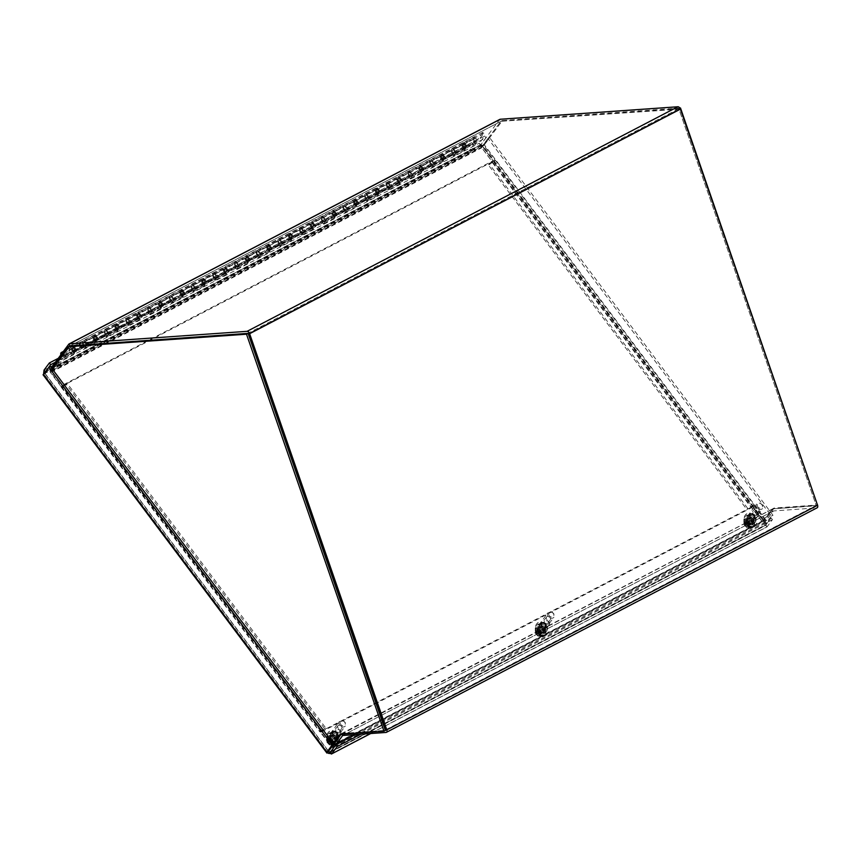 <?xml version="1.0" encoding="UTF-8"?>
<svg xmlns="http://www.w3.org/2000/svg" width="861" height="861" viewBox="0 0 861 861"><rect width="100%" height="100%" fill="white"/><g stroke="black" fill="none" stroke-linecap="round" stroke-linejoin="round"><path stroke-width="0.65" stroke-dasharray="4.3 3.23" d="M336.307 737.931A3.874 3.024 -143.3 0 1 331.7 736.887A3.874 3.024 -143.3 0 1 330.936 732.593A3.874 3.024 -143.3 0 1 335.844 732.485A3.874 3.024 -143.3 0 1 337.146 737.22A3.874 3.024 -143.3 0 1 336.307 737.931M335.478 739.05A3.874 3.024 36.7 0 0 336.317 738.34A3.874 3.024 36.7 0 0 335.015 733.594A3.874 3.024 36.7 0 0 330.107 733.712A3.874 3.024 36.7 0 0 330.872 737.995A3.874 3.024 36.7 0 0 335.478 739.05M544.895 629.187A3.874 3.024 -143.3 0 1 540.288 628.143A3.874 3.024 -143.3 0 1 539.524 623.859A3.874 3.024 -143.3 0 1 544.432 623.741A3.874 3.024 -143.3 0 1 545.734 628.487A3.874 3.024 -143.3 0 1 544.895 629.187M544.066 630.306A3.874 3.024 36.7 0 0 544.905 629.595A3.874 3.024 36.7 0 0 543.603 624.86A3.874 3.024 36.7 0 0 538.695 624.968A3.874 3.024 36.7 0 0 539.46 629.262A3.874 3.024 36.7 0 0 544.066 630.306M753.483 520.453A3.874 3.024 -143.3 0 1 748.876 519.398A3.874 3.024 -143.3 0 1 748.112 515.115A3.874 3.024 -143.3 0 1 753.02 514.996A3.874 3.024 -143.3 0 1 754.322 519.743A3.874 3.024 -143.3 0 1 753.483 520.453M752.654 521.562A3.874 3.024 36.7 0 0 753.493 520.862A3.874 3.024 36.7 0 0 752.191 516.116A3.874 3.024 36.7 0 0 747.283 516.234A3.874 3.024 36.7 0 0 748.048 520.518A3.874 3.024 36.7 0 0 752.654 521.562M51.305 367.669L50.401 368.885A2.701 1.571 -117.5 0 0 50.982 372.339L61.529 386.395L492.288 161.836L481.74 147.78A2.701 1.571 62.5 0 1 481.159 144.314L499.552 119.636A2.701 1.571 62.5 0 1 499.875 119.356M482.569 146.661L51.811 371.22L62.358 385.287L493.116 160.716L482.472 146.058L500.908 121.326L679.017 109.239L816.196 505.375L385.437 729.934M493.116 160.716L492.288 161.836M51.811 371.22L70.15 345.896L500.908 121.326M62.358 385.287L61.529 386.395M678.576 108.83L247.817 333.39L248.259 333.799L679.017 109.239M334.326 746.864L764.794 522.455A2.701 1.571 62.5 0 1 764.46 522.745A2.701 1.571 62.5 0 1 762.2 521.701L751.653 507.646L320.895 732.205L331.442 746.261A2.701 1.571 -117.5 0 0 331.872 746.756M332.271 745.152L763.04 520.582L752.482 506.526L321.723 731.086L332.852 745.443M321.723 731.086L320.895 732.205M763.04 520.582L772.016 509.271A2.701 1.571 62.5 0 1 772.349 508.98A2.701 1.571 62.5 0 1 772.737 508.873L816.196 505.375M752.482 506.526L751.653 507.646M772.737 508.873L341.968 733.432A2.701 1.571 -117.5 0 0 341.591 733.54A2.701 1.571 -117.5 0 0 341.257 733.83L332.723 745.282L763.481 520.722L764.794 522.455L773.382 510.96L816.766 507.893L386.008 732.453M341.968 733.432L385.362 730.376L816.12 505.805M330.527 735.606A4.24 3.315 -143.3 0 1 335.564 736.747A4.24 3.315 -143.3 0 1 336.403 741.439A4.24 3.315 -143.3 0 1 331.033 741.569A4.24 3.315 -143.3 0 1 329.612 736.381A4.24 3.315 -143.3 0 1 330.527 735.606M329.698 736.715A4.24 3.315 36.7 0 0 328.773 737.49A4.24 3.315 36.7 0 0 330.193 742.677A4.24 3.315 36.7 0 0 335.575 742.559A4.24 3.315 36.7 0 0 334.735 737.866A4.24 3.315 36.7 0 0 329.698 736.715M539.115 626.862A4.24 3.315 -143.3 0 1 544.152 628.013A4.24 3.315 -143.3 0 1 544.991 632.706A4.24 3.315 -143.3 0 1 539.621 632.824A4.24 3.315 -143.3 0 1 538.2 627.637A4.24 3.315 -143.3 0 1 539.115 626.862M538.286 627.981A4.24 3.315 36.7 0 0 537.372 628.756A4.24 3.315 36.7 0 0 538.792 633.944A4.24 3.315 36.7 0 0 544.163 633.814A4.24 3.315 36.7 0 0 543.323 629.122A4.24 3.315 36.7 0 0 538.286 627.981M747.703 518.118A4.24 3.315 -143.3 0 1 752.74 519.269A4.24 3.315 -143.3 0 1 753.579 523.962A4.24 3.315 -143.3 0 1 748.209 524.08A4.24 3.315 -143.3 0 1 746.788 518.892A4.24 3.315 -143.3 0 1 747.703 518.118M746.874 519.237A4.24 3.315 36.7 0 0 745.96 520.012A4.24 3.315 36.7 0 0 747.38 525.199A4.24 3.315 36.7 0 0 752.751 525.081A4.24 3.315 36.7 0 0 751.911 520.388A4.24 3.315 36.7 0 0 746.874 519.237M331.001 751.341L766.172 524.478L481.514 145.111L480.686 146.23L479.319 143.184L484.625 136.06L58.268 358.327M43.814 373.954L480.686 146.23L765.332 525.597L772.952 515.233L489.597 137.599L484.28 144.734L480.686 146.23M45.611 371.704L480.621 144.928L481.514 145.111L480.621 144.928L485.927 137.792L55.319 362.277M480.621 144.928L479.319 143.184L44.04 370.101M485.927 137.792L484.625 136.06M487.993 138.438L482.677 145.563L481.514 145.111L482.677 145.563L766.032 523.197L766.172 524.478L766.032 523.197L771.348 516.073L487.993 138.438L489.597 137.599M482.677 145.563L484.28 144.734L767.635 522.369L766.032 523.197M355.432 734.605L771.133 517.891L765.332 525.597L328.471 753.343L43.825 373.975M771.348 516.073L772.952 515.233M771.133 517.891L772.435 519.635L766.936 526.975L370.725 733.529M330.549 751.933L765.816 525.027L767.129 526.76L765.332 525.597M360.802 734.229L772.435 519.635M328.493 751.298L45.138 373.663L44.654 372.856L45.138 373.663L50.444 366.528M45.138 373.663L43.534 374.503M320.001 731.193A2.701 0.592 143.1 0 0 319.786 731.796A2.701 0.592 143.1 0 0 320.949 731.527L325.103 729.353L66.437 384.63L62.283 386.804A2.701 0.592 -36.9 0 1 61.131 387.073A2.701 0.592 -36.9 0 1 61.346 386.46L319.829 731.43L321.616 730.343L62.95 385.631L61.163 386.697L49.906 371.694L52.112 368.745M63.111 385.685L321.777 730.408L325.932 728.245L67.276 383.522L61.163 386.697M67.276 383.522L66.437 384.63M325.932 728.245L325.103 729.353M62.95 385.62L61.346 386.46M333.282 743.473L331.087 746.433L319.829 731.43M70.118 345.874L51.52 370.854L62.767 385.857M341.171 734.218L341.742 733.454L385.588 730.365M321.444 730.591L332.69 745.594L333.777 744.13M49.906 371.694L51.52 370.854M331.087 746.433L332.69 745.594M340.138 734.282L341.742 733.454M493.202 161.481L493.708 161.061L752.374 505.794L747.703 508.367L489.037 163.644L493.202 161.481L751.857 506.203M492.363 162.589L751.029 507.323A2.701 0.592 -36.9 0 0 753.978 504.955L752.202 506.031L753.988 504.955L495.312 160.232A2.701 0.592 -36.9 0 1 492.363 162.589L488.209 164.763L489.037 163.644M751.029 507.323L746.864 509.486L488.209 164.763M746.864 509.486L747.703 508.367M495.312 160.232L493.536 161.298L482.278 146.295L500.887 121.315L678.866 108.809L816.346 505.805L772.5 508.894L763.459 521.034L752.202 506.031M495.323 160.221L493.536 161.298M495.312 160.221L493.708 161.061M753.978 504.955L752.374 505.784M679.813 108.012L502.49 120.475L483.882 145.455L495.14 160.458M753.805 505.192L765.063 520.195L774.104 508.055L817.95 504.966M482.278 146.295L483.882 145.455M763.459 521.034L765.063 520.195M500.887 121.315L502.49 120.475M678.866 108.809L679.964 108.238M772.5 508.894L774.104 508.055M816.346 505.805L817.53 505.181M758.154 514.523A2.863 2.239 36.7 0 0 756.044 512.015A2.863 2.239 36.7 0 0 753.224 512.553A2.863 2.239 36.7 0 0 754.182 516.062A2.863 2.239 36.7 0 0 757.82 515.976A2.863 2.239 36.7 0 0 758.154 514.523M757.637 513.963A1.926 1.507 -143.3 0 1 755.194 515.147A1.926 1.507 -143.3 0 1 754.785 512.284A1.926 1.507 -143.3 0 1 757.637 513.963M751.987 522.799A2.863 2.239 36.7 0 0 749.877 520.292A2.863 2.239 36.7 0 0 747.057 520.83A2.863 2.239 36.7 0 0 748.015 524.338A2.863 2.239 36.7 0 0 751.653 524.252A2.863 2.239 36.7 0 0 751.987 522.799M749.264 524.327L748.726 525.382A7.232 5.424 -139.5 0 0 749.597 525.845A7.232 3.369 49.9 0 1 748.855 525.242L750.286 523.305L750.738 524.984A7.297 4.456 -1.2 0 1 749.253 524.93L748.446 525.716A7.297 2.787 -95.2 0 0 748.941 526.738L749.274 524.295A1.421 1.109 36.7 0 1 749.016 524.263L747.682 523.058L745.551 524.489A2.874 2.249 -143.3 0 1 745.422 523.52A7.297 3.455 -176.9 0 0 746.584 524.015L747.38 523.24A7.297 3.778 90.2 0 1 747.219 521.777L747.219 521.777A2.874 2.249 -143.3 0 1 748.252 521.874A7.297 1.722 -79.9 0 0 748.101 523.305L749.156 524.263A7.297 2.637 166.1 0 0 750.609 524.015L750.609 524.015A2.874 2.249 -143.3 0 1 750.738 524.984M749.597 525.845L749.07 525.027L750.286 523.305A1.421 1.109 36.7 0 0 750.254 523.058L750.361 523.983A2.561 2.002 36.7 0 1 750.469 524.392L750.372 523.994M747.725 525.651L748.995 524.306L747.908 526.631A7.297 2.712 106.1 0 1 747.725 525.651L746.67 524.693A7.297 3.627 -19.5 0 1 745.551 524.489M748.941 526.738A2.874 2.249 -143.3 0 1 747.908 526.631M748.639 521.831L747.348 521.992A2.561 2.002 36.7 0 1 748.284 522.078L748.93 521.852A1.421 1.109 36.7 0 0 748.672 521.831L747.068 523.617A7.232 3.455 39.6 0 1 746.379 522.918A7.232 5.327 -125.9 0 0 746.939 523.757L747.617 522.831L745.422 523.52M746.67 524.693L747.649 523.079A1.421 1.109 36.7 0 1 747.649 522.81L748.672 521.831L747.208 523.327L746.379 522.918M747.617 522.831L748.36 522.293M753.45 523.918A5.198 4.068 36.7 0 0 745.723 519.355A5.198 4.068 36.7 0 0 746.831 527.115A5.198 4.068 36.7 0 0 753.45 523.918M748.672 523.918A7.232 1.184 122.4 0 0 749.21 523.187L748.489 523.757M747.133 525.081A7.232 0.786 -45.1 0 0 746.756 525.576A7.232 1.894 129.6 0 0 747.305 525.242M754.527 523.036A5.618 4.391 36.7 0 0 750.372 518.128A5.618 4.391 36.7 0 0 744.851 519.183A5.618 4.391 36.7 0 0 746.735 526.071A5.618 4.391 36.7 0 0 753.859 525.899A5.618 4.391 36.7 0 0 754.527 523.036M746.756 525.576L748.521 523.456M749.21 523.187L749.597 522.412L750.254 523.058L749.156 524.263M748.93 521.852L749.597 522.412L748.93 521.852L748.101 523.305M753.483 520.281L752.396 520.851L753.483 520.281A4.187 3.272 36.7 0 0 752.869 519.463L751.782 520.022L752.869 519.463M748.134 517.988L749.016 519.172L748.134 517.988A4.187 3.272 36.7 0 0 747.37 518.387L748.252 519.56L747.37 518.387M746.885 522.573L748.155 521.766L746.885 522.573A4.187 3.272 36.7 0 0 747.499 523.402L748.769 522.595L747.499 523.402M751.782 520.022A2.701 2.109 36.7 0 0 749.016 519.172M748.252 519.56A2.701 2.109 36.7 0 0 748.026 519.818A2.701 2.109 36.7 0 0 747.972 522.014M748.586 522.831A2.701 2.109 36.7 0 0 751.352 523.692L752.234 524.866A4.187 3.272 36.7 0 0 752.998 524.478L752.116 523.294A2.701 2.109 36.7 0 0 752.353 523.036A2.701 2.109 36.7 0 0 752.396 520.851M746.186 516.105A6.823 5.338 -143.3 0 1 754.301 517.956A6.823 5.338 -143.3 0 1 755.657 525.511A6.823 5.338 -143.3 0 1 747.004 525.705A6.823 5.338 -143.3 0 1 744.711 517.353A6.823 5.338 -143.3 0 1 746.186 516.105M752.579 520.604A2.701 2.109 -143.3 0 1 752.525 522.799A2.701 2.109 -143.3 0 1 752.299 523.058L752.998 524.478M753.666 520.044A4.187 3.272 -143.3 0 1 753.73 523.692A4.187 3.272 -143.3 0 1 753.181 524.231M748.769 522.595A2.701 2.109 -143.3 0 0 751.535 523.445L752.417 524.629A4.187 3.272 -143.3 0 1 747.682 523.154M747.068 522.336A4.187 3.272 -143.3 0 1 747.004 518.688A4.187 3.272 -143.3 0 1 747.552 518.139M748.155 521.766A2.701 2.109 -143.3 0 1 748.198 519.581A2.701 2.109 -143.3 0 1 748.435 519.323M749.199 518.925A2.701 2.109 -143.3 0 1 751.965 519.786M748.317 517.752A4.187 3.272 -143.3 0 1 753.052 519.215M753.353 523.994A4.187 3.272 -143.3 0 1 748.209 523.262A4.187 3.272 -143.3 0 1 747.187 518.44A4.187 3.272 -143.3 0 1 748.091 517.676A4.187 3.272 -143.3 0 1 753.074 518.817A4.187 3.272 -143.3 0 1 753.902 523.445A4.187 3.272 -143.3 0 1 753.353 523.994M746.552 515.621A6.823 5.338 -143.3 0 1 754.667 517.472A6.823 5.338 -143.3 0 1 756.023 525.027A6.823 5.338 -143.3 0 1 747.359 525.221A6.823 5.338 -143.3 0 1 745.066 516.869A6.823 5.338 -143.3 0 1 746.552 515.621M757.605 507.936A2.346 1.84 -143.3 0 1 758.864 511.1A2.346 1.84 -143.3 0 1 755.097 508.291A2.346 1.84 -143.3 0 1 757.605 507.936M752.988 513.888A2.949 2.303 -143.3 0 1 754.57 517.87A2.949 2.303 -143.3 0 1 750.824 517.956A2.949 2.303 -143.3 0 1 749.834 514.34A2.949 2.303 -143.3 0 1 752.988 513.888M751.578 517.859A2.346 1.84 -143.3 0 1 752.837 514.34A2.346 1.84 -143.3 0 1 751.578 517.859M750.749 516.901A2.949 2.303 36.7 0 0 747.585 517.353A2.949 2.303 36.7 0 0 748.575 520.97A2.949 2.303 36.7 0 0 752.331 520.883A2.949 2.303 36.7 0 0 750.749 516.901M759.101 507.958A2.831 2.217 -143.3 0 1 758.057 503.707A2.831 2.217 -143.3 0 1 762.415 505.837A2.831 2.217 -143.3 0 1 759.101 507.958M758.519 509.077A3.735 2.917 36.7 0 0 762.512 508.517A3.735 2.917 36.7 0 0 761.264 503.943A3.735 2.917 36.7 0 0 756.518 504.051A3.735 2.917 36.7 0 0 758.519 509.077M749.393 521.346A3.735 2.917 -143.3 0 1 747.391 516.309A3.735 2.917 -143.3 0 1 752.127 516.202A3.735 2.917 -143.3 0 1 753.386 520.776A3.735 2.917 -143.3 0 1 749.393 521.346M748.758 523.122A6.113 4.779 -143.3 0 1 745.475 514.889A6.113 4.779 -143.3 0 1 753.246 514.706A6.113 4.779 -143.3 0 1 755.291 522.196A6.113 4.779 -143.3 0 1 748.758 523.122M748.327 523.703A6.113 4.779 -143.3 0 1 745.056 515.459A6.113 4.779 -143.3 0 1 752.815 515.287A6.113 4.779 -143.3 0 1 754.86 522.778A6.113 4.779 -143.3 0 1 748.327 523.703M549.566 623.256A2.863 2.239 36.7 0 0 547.456 620.759A2.863 2.239 36.7 0 0 544.636 621.298A2.863 2.239 36.7 0 0 545.594 624.806A2.863 2.239 36.7 0 0 549.221 624.72A2.863 2.239 36.7 0 0 549.566 623.256M549.049 622.707A1.926 1.507 -143.3 0 1 546.606 623.891A1.926 1.507 -143.3 0 1 546.197 621.018A1.926 1.507 -143.3 0 1 549.049 622.707M543.399 631.533A2.863 2.239 36.7 0 0 541.289 629.036A2.863 2.239 36.7 0 0 538.469 629.574A2.863 2.239 36.7 0 0 539.427 633.083A2.863 2.239 36.7 0 0 543.065 632.996A2.863 2.239 36.7 0 0 543.399 631.533M540.676 633.072L540.138 634.116A7.232 5.424 -139.5 0 0 541.009 634.589A7.232 3.369 49.9 0 1 540.267 633.987L541.709 632.071L542.15 633.728A7.297 4.456 -1.2 0 1 540.665 633.674L539.858 634.46A7.297 2.787 -95.2 0 0 540.353 635.472L540.686 633.029A1.421 1.109 36.7 0 1 540.428 633.007L539.094 631.791L536.963 633.233A2.874 2.249 -143.3 0 1 536.833 632.265A7.297 3.455 -176.9 0 0 537.996 632.76L538.792 631.974A7.297 3.778 90.2 0 1 538.631 630.521L538.631 630.521A2.874 2.249 -143.3 0 1 539.664 630.618A7.297 1.722 -79.9 0 0 539.513 632.049L540.568 633.007A7.297 2.637 166.1 0 0 542.01 632.76L542.01 632.76A2.874 2.249 -143.3 0 1 542.15 633.728M541.709 632.071L541.698 632.049A1.421 1.109 36.7 0 0 541.666 631.802L541.773 632.727A2.561 2.002 36.7 0 1 541.881 633.126L541.784 632.727M539.137 634.385L540.407 633.039L539.32 635.375A7.297 2.712 106.1 0 1 539.137 634.385L538.082 633.427A7.297 3.627 -19.5 0 1 536.963 633.233M540.353 635.472A2.874 2.249 -143.3 0 1 539.32 635.375M537.791 631.662L538.62 632.06L539.772 631.038L540.084 630.564L538.76 630.736A2.561 2.002 36.7 0 1 539.696 630.822L540.342 630.596A1.421 1.109 36.7 0 0 540.084 630.564L538.48 632.361A7.232 3.455 39.6 0 1 537.791 631.662A7.232 5.327 -125.9 0 0 538.351 632.491L539.061 631.554L536.833 632.265M539.061 631.554L539.772 631.038L539.061 631.554A1.421 1.109 36.7 0 0 539.094 631.791M544.862 632.663A5.198 4.068 36.7 0 0 537.135 628.1A5.198 4.068 36.7 0 0 538.243 635.848A5.198 4.068 36.7 0 0 544.862 632.663M540.084 632.663A7.232 1.184 122.4 0 0 540.622 631.931L539.901 632.501M538.534 633.825A7.232 0.786 -45.1 0 0 538.168 634.32A7.232 1.894 129.6 0 0 538.717 633.987M545.939 631.78A5.618 4.391 36.7 0 0 541.784 626.862A5.618 4.391 36.7 0 0 536.263 627.927A5.618 4.391 36.7 0 0 538.147 634.805A5.618 4.391 36.7 0 0 545.271 634.643A5.618 4.391 36.7 0 0 545.939 631.78M538.168 634.32L539.933 632.2M540.622 631.931L541.009 631.156L541.666 631.802L540.568 633.007M541.009 634.589L540.482 633.761L541.182 632.318M540.342 630.596L541.009 631.156L540.342 630.596L539.513 632.049M544.895 629.025L543.808 629.585L544.895 629.025A4.187 3.272 36.7 0 0 544.281 628.196L543.194 628.767L544.281 628.196M539.546 626.733L540.428 627.906L539.546 626.733A4.187 3.272 36.7 0 0 538.782 627.12L539.664 628.304L538.782 627.12M538.297 631.317L539.567 630.51L538.297 631.317A4.187 3.272 36.7 0 0 538.911 632.135L540.181 631.328L538.911 632.135M543.194 628.767A2.701 2.109 36.7 0 0 540.428 627.906M539.664 628.304A2.701 2.109 36.7 0 0 539.438 628.562A2.701 2.109 36.7 0 0 539.384 630.747M539.998 631.576A2.701 2.109 36.7 0 0 542.764 632.426L543.646 633.61A4.187 3.272 36.7 0 0 544.41 633.212L543.528 632.039A2.701 2.109 36.7 0 0 543.765 631.78A2.701 2.109 36.7 0 0 543.808 629.585M537.598 624.838A6.823 5.338 -143.3 0 1 545.713 626.69A6.823 5.338 -143.3 0 1 547.069 634.245A6.823 5.338 -143.3 0 1 538.416 634.449A6.823 5.338 -143.3 0 1 536.123 626.087A6.823 5.338 -143.3 0 1 537.598 624.838M543.991 629.348A2.701 2.109 -143.3 0 1 543.937 631.543A2.701 2.109 -143.3 0 1 543.7 631.791L544.41 633.212M545.078 628.778A4.187 3.272 -143.3 0 1 545.131 632.426A4.187 3.272 -143.3 0 1 544.593 632.975M540.181 631.328A2.701 2.109 -143.3 0 0 542.947 632.189L543.829 633.373A4.187 3.272 -143.3 0 1 539.094 631.899M538.48 631.081A4.187 3.272 -143.3 0 1 538.416 627.421A4.187 3.272 -143.3 0 1 538.964 626.883M539.567 630.51A2.701 2.109 -143.3 0 1 539.61 628.315A2.701 2.109 -143.3 0 1 539.847 628.067M540.611 627.669A2.701 2.109 -143.3 0 1 543.377 628.519M539.729 626.485A4.187 3.272 -143.3 0 1 544.464 627.96M544.765 632.727A4.187 3.272 -143.3 0 1 539.621 631.996A4.187 3.272 -143.3 0 1 538.599 627.185A4.187 3.272 -143.3 0 1 539.503 626.421A4.187 3.272 -143.3 0 1 544.486 627.551A4.187 3.272 -143.3 0 1 545.314 632.189A4.187 3.272 -143.3 0 1 544.765 632.727M537.964 624.365A6.823 5.338 -143.3 0 1 546.078 626.205A6.823 5.338 -143.3 0 1 547.435 633.761A6.823 5.338 -143.3 0 1 538.771 633.965A6.823 5.338 -143.3 0 1 536.478 625.613A6.823 5.338 -143.3 0 1 537.964 624.365M549.017 616.67A2.346 1.84 -143.3 0 1 550.276 619.834A2.346 1.84 -143.3 0 1 546.509 617.025A2.346 1.84 -143.3 0 1 549.017 616.67M544.4 622.632A2.949 2.303 -143.3 0 1 545.982 626.604A2.949 2.303 -143.3 0 1 542.236 626.69A2.949 2.303 -143.3 0 1 541.246 623.073A2.949 2.303 -143.3 0 1 544.4 622.632M542.99 626.604A2.346 1.84 -143.3 0 1 544.238 623.084A2.346 1.84 -143.3 0 1 542.99 626.604M542.161 625.646A2.949 2.303 36.7 0 0 538.997 626.098A2.949 2.303 36.7 0 0 539.987 629.714A2.949 2.303 36.7 0 0 543.743 629.628A2.949 2.303 36.7 0 0 542.161 625.646M550.513 616.691A2.831 2.217 -143.3 0 1 549.469 612.44A2.831 2.217 -143.3 0 1 553.827 614.571A2.831 2.217 -143.3 0 1 550.513 616.691M549.931 617.821A3.735 2.917 36.7 0 0 553.924 617.251A3.735 2.917 36.7 0 0 552.676 612.677A3.735 2.917 36.7 0 0 547.93 612.795A3.735 2.917 36.7 0 0 549.931 617.821M540.805 630.08A3.735 2.917 -143.3 0 1 538.803 625.054A3.735 2.917 -143.3 0 1 543.539 624.946A3.735 2.917 -143.3 0 1 544.798 629.52A3.735 2.917 -143.3 0 1 540.805 630.08M540.17 631.866A6.113 4.779 -143.3 0 1 536.887 623.633A6.113 4.779 -143.3 0 1 544.658 623.45A6.113 4.779 -143.3 0 1 546.703 630.941A6.113 4.779 -143.3 0 1 540.17 631.866M539.739 632.437A6.113 4.779 -143.3 0 1 536.468 624.203A6.113 4.779 -143.3 0 1 544.227 624.021A6.113 4.779 -143.3 0 1 546.272 631.511A6.113 4.779 -143.3 0 1 539.739 632.437M340.978 732.001A2.863 2.239 36.7 0 0 338.857 729.493A2.863 2.239 36.7 0 0 336.048 730.042A2.863 2.239 36.7 0 0 337.006 733.54A2.863 2.239 36.7 0 0 340.633 733.464A2.863 2.239 36.7 0 0 340.978 732.001M340.461 731.452A1.926 1.507 -143.3 0 1 338.018 732.625A1.926 1.507 -143.3 0 1 337.609 729.762A1.926 1.507 -143.3 0 1 340.461 731.452M334.811 740.277A2.863 2.239 36.7 0 0 332.701 737.769A2.863 2.239 36.7 0 0 329.881 738.318A2.863 2.239 36.7 0 0 330.839 741.816A2.863 2.239 36.7 0 0 334.477 741.741A2.863 2.239 36.7 0 0 334.811 740.277M332.088 741.816L331.55 742.86A7.232 5.424 -139.5 0 0 332.411 743.334A7.232 3.369 49.9 0 1 331.679 742.731L333.121 740.815L333.562 742.473A7.297 4.456 -1.2 0 1 332.077 742.419L331.27 743.194A7.297 2.787 -95.2 0 0 331.765 744.216L332.098 741.773A1.421 1.109 36.7 0 1 331.84 741.741L330.506 740.535L328.375 741.978A2.874 2.249 -143.3 0 1 328.245 741.009A7.297 3.455 -176.9 0 0 329.397 741.504L330.204 740.718A7.297 3.778 90.2 0 1 330.043 739.255L330.043 739.255A2.874 2.249 -143.3 0 1 331.076 739.362A7.297 1.722 -79.9 0 0 330.925 740.783L331.98 741.751A7.297 2.637 166.1 0 0 333.422 741.504L333.422 741.504A2.874 2.249 -143.3 0 1 333.562 742.473M333.121 740.815L333.11 740.783A1.421 1.109 36.7 0 0 333.078 740.546L333.185 741.461A2.561 2.002 36.7 0 1 333.293 741.87L333.185 741.472M330.549 743.129L331.819 741.784L330.732 744.119A7.297 2.712 106.1 0 1 330.549 743.129L329.494 742.171A7.297 3.627 -19.5 0 1 328.375 741.978M331.765 744.216A2.874 2.249 -143.3 0 1 330.732 744.119M329.203 740.395L330.032 740.804L331.184 739.771L330.172 739.47A2.561 2.002 36.7 0 1 331.108 739.567L331.754 739.33A1.421 1.109 36.7 0 0 331.496 739.308L329.892 741.106A7.232 3.455 39.6 0 1 329.203 740.395A7.232 5.327 -125.9 0 0 329.763 741.235L330.473 740.299L328.245 741.009M330.473 740.299L331.184 739.771L330.473 740.299A1.421 1.109 36.7 0 0 330.506 740.535M336.274 741.396A5.198 4.068 36.7 0 0 328.547 736.833A5.198 4.068 36.7 0 0 329.655 744.593A5.198 4.068 36.7 0 0 336.274 741.396M331.496 741.396A7.232 1.184 122.4 0 0 332.034 740.675L331.313 741.235M329.946 742.559A7.232 0.786 -45.1 0 0 329.58 743.054A7.232 1.894 129.6 0 0 330.129 742.72M337.351 740.525A5.618 4.391 36.7 0 0 333.196 735.606A5.618 4.391 36.7 0 0 327.664 736.672A5.618 4.391 36.7 0 0 329.548 743.549A5.618 4.391 36.7 0 0 336.683 743.387A5.618 4.391 36.7 0 0 337.351 740.525M329.58 743.054L331.345 740.934M332.034 740.675L332.421 739.89L333.078 740.546L331.98 741.751M332.411 743.334L331.894 742.505L332.594 741.052M331.754 739.33L332.421 739.89L331.754 739.33L330.925 740.783M336.307 737.759L335.22 738.329L336.307 737.759A4.187 3.272 36.7 0 0 335.693 736.941L334.606 737.5L335.693 736.941M330.958 735.466L331.84 736.65L330.958 735.466A4.187 3.272 36.7 0 0 330.193 735.864L331.076 737.048L330.193 735.864M329.709 740.062L330.979 739.255L329.709 740.062A4.187 3.272 36.7 0 0 330.323 740.88L331.593 740.073L330.323 740.88M334.606 737.5A2.701 2.109 36.7 0 0 331.84 736.65M331.076 737.048A2.701 2.109 36.7 0 0 330.85 737.296A2.701 2.109 36.7 0 0 330.796 739.491M331.41 740.309A2.701 2.109 36.7 0 0 334.176 741.17L335.058 742.354A4.187 3.272 36.7 0 0 335.822 741.956L334.94 740.772A2.701 2.109 36.7 0 0 335.177 740.525A2.701 2.109 36.7 0 0 335.22 738.329M329.01 733.583A6.823 5.338 -143.3 0 1 337.125 735.434A6.823 5.338 -143.3 0 1 338.481 742.989A6.823 5.338 -143.3 0 1 329.817 743.183A6.823 5.338 -143.3 0 1 327.535 734.831A6.823 5.338 -143.3 0 1 329.01 733.583M335.403 738.081A2.701 2.109 -143.3 0 1 335.349 740.277A2.701 2.109 -143.3 0 1 335.112 740.535L335.822 741.956M336.49 737.522A4.187 3.272 -143.3 0 1 336.543 741.17A4.187 3.272 -143.3 0 1 336.005 741.708M331.593 740.073A2.701 2.109 -143.3 0 0 334.359 740.934L335.241 742.107A4.187 3.272 -143.3 0 1 330.506 740.643M329.892 739.814A4.187 3.272 -143.3 0 1 329.828 736.166A4.187 3.272 -143.3 0 1 330.376 735.628M330.979 739.255A2.701 2.109 -143.3 0 1 331.022 737.059A2.701 2.109 -143.3 0 1 331.259 736.801M332.023 736.403A2.701 2.109 -143.3 0 1 334.789 737.264M331.13 735.229A4.187 3.272 -143.3 0 1 335.876 736.693M336.177 741.472A4.187 3.272 -143.3 0 1 331.033 740.74A4.187 3.272 -143.3 0 1 330.011 735.929A4.187 3.272 -143.3 0 1 330.915 735.154A4.187 3.272 -143.3 0 1 335.898 736.295A4.187 3.272 -143.3 0 1 336.726 740.934A4.187 3.272 -143.3 0 1 336.177 741.472M329.376 733.098A6.823 5.338 -143.3 0 1 337.49 734.95A6.823 5.338 -143.3 0 1 338.847 742.505A6.823 5.338 -143.3 0 1 330.183 742.709A6.823 5.338 -143.3 0 1 327.89 734.347A6.823 5.338 -143.3 0 1 329.376 733.098M340.429 725.414A2.346 1.84 -143.3 0 1 341.688 728.578A2.346 1.84 -143.3 0 1 337.921 725.769A2.346 1.84 -143.3 0 1 340.429 725.414M335.812 731.366A2.949 2.303 -143.3 0 1 337.394 735.348A2.949 2.303 -143.3 0 1 333.648 735.434A2.949 2.303 -143.3 0 1 332.658 731.818A2.949 2.303 -143.3 0 1 335.812 731.366M334.402 735.348A2.346 1.84 -143.3 0 1 335.65 731.818A2.346 1.84 -143.3 0 1 334.402 735.348M333.573 734.39A2.949 2.303 36.7 0 0 330.409 734.831A2.949 2.303 36.7 0 0 331.399 738.447A2.949 2.303 36.7 0 0 335.155 738.361A2.949 2.303 36.7 0 0 333.573 734.39M341.925 725.436A2.831 2.217 -143.3 0 1 340.87 721.184A2.831 2.217 -143.3 0 1 345.239 723.315A2.831 2.217 -143.3 0 1 341.925 725.436M341.343 726.566A3.735 2.917 36.7 0 0 345.336 725.995A3.735 2.917 36.7 0 0 344.088 721.421A3.735 2.917 36.7 0 0 339.342 721.529A3.735 2.917 36.7 0 0 341.343 726.566M332.217 738.824A3.735 2.917 -143.3 0 1 330.215 733.798A3.735 2.917 -143.3 0 1 334.951 733.68A3.735 2.917 -143.3 0 1 336.21 738.254A3.735 2.917 -143.3 0 1 332.217 738.824M331.582 740.611A6.113 4.779 -143.3 0 1 328.299 732.367A6.113 4.779 -143.3 0 1 336.059 732.194A6.113 4.779 -143.3 0 1 338.115 739.685A6.113 4.779 -143.3 0 1 331.582 740.611M331.151 741.181A6.113 4.779 -143.3 0 1 327.88 732.948A6.113 4.779 -143.3 0 1 335.639 732.765A6.113 4.779 -143.3 0 1 337.684 740.256A6.113 4.779 -143.3 0 1 331.151 741.181M483.785 133.207L71.517 348.135L70.774 347.144L483.053 132.217L483.785 133.207L478.393 140.44L477.661 139.46L64.726 355.27L70.774 347.144M483.053 132.217L477.661 139.46M87.079 343.076L87.822 344.056L86.251 346.165A3.013 1.754 62.5 0 1 85.874 346.488A3.013 1.754 62.5 0 1 82.925 344.626A3.013 1.754 62.5 0 1 83.087 341.139A3.013 1.754 62.5 0 1 86.423 343.959M75.251 349.781A3.013 1.754 -117.5 0 0 71.915 346.972A3.013 1.754 -117.5 0 0 71.754 350.459A3.013 1.754 -117.5 0 0 74.703 352.31A3.013 1.754 -117.5 0 0 75.068 351.998L76.651 349.878L87.822 344.056M76.651 349.878L75.908 348.899M83.452 342.452A1.754 1.022 -117.5 0 0 83.7 344.497A1.754 1.022 -117.5 0 0 85.293 345.369A1.754 1.022 -117.5 0 0 85.39 343.345A1.754 1.022 -117.5 0 0 83.678 342.258A1.754 1.022 -117.5 0 0 83.452 342.452A1.754 1.022 62.5 0 1 83.678 342.258A1.754 1.022 62.5 0 1 85.39 343.345A1.754 1.022 62.5 0 1 85.293 345.369A1.754 1.022 62.5 0 1 83.7 344.497A1.754 1.022 62.5 0 1 83.452 342.452M72.281 348.274A1.754 1.022 62.5 0 1 72.496 348.092A1.754 1.022 62.5 0 1 74.218 349.168A1.754 1.022 62.5 0 1 74.121 351.202A1.754 1.022 62.5 0 1 72.518 350.319A1.754 1.022 62.5 0 1 72.281 348.274M108.787 331.765L109.519 332.744L107.948 334.854A3.013 1.754 62.5 0 1 107.571 335.177A3.013 1.754 62.5 0 1 104.622 333.315A3.013 1.754 62.5 0 1 104.794 329.828A3.013 1.754 62.5 0 1 108.12 332.647M96.949 338.47A3.013 1.754 -117.5 0 0 93.612 335.661A3.013 1.754 -117.5 0 0 93.451 339.148A3.013 1.754 -117.5 0 0 96.4 340.999A3.013 1.754 -117.5 0 0 96.776 340.687L98.348 338.567L109.519 332.744M98.348 338.567L97.605 337.587M105.16 331.141A1.754 1.022 -117.5 0 0 105.397 333.185A1.754 1.022 -117.5 0 0 106.99 334.057A1.754 1.022 -117.5 0 0 107.087 332.034A1.754 1.022 -117.5 0 0 105.376 330.947A1.754 1.022 -117.5 0 0 105.16 331.141A1.754 1.022 62.5 0 1 105.376 330.947A1.754 1.022 62.5 0 1 107.087 332.034A1.754 1.022 62.5 0 1 106.99 334.057A1.754 1.022 62.5 0 1 105.397 333.185A1.754 1.022 62.5 0 1 105.16 331.141M93.978 336.963A1.754 1.022 62.5 0 1 94.193 336.78A1.754 1.022 62.5 0 1 95.915 337.856A1.754 1.022 62.5 0 1 95.819 339.891A1.754 1.022 62.5 0 1 94.215 339.008A1.754 1.022 62.5 0 1 93.978 336.963M130.485 320.453L131.216 321.433L129.645 323.542A3.013 1.754 62.5 0 1 129.279 323.865A3.013 1.754 62.5 0 1 126.319 322.003A3.013 1.754 62.5 0 1 126.492 318.516A3.013 1.754 62.5 0 1 129.817 321.336M118.646 327.158A3.013 1.754 -117.5 0 0 115.309 324.349A3.013 1.754 -117.5 0 0 115.148 327.837A3.013 1.754 -117.5 0 0 118.097 329.688A3.013 1.754 -117.5 0 0 118.474 329.365L120.045 327.255L131.216 321.433M120.045 327.255L119.302 326.276M126.858 319.829A1.754 1.022 -117.5 0 0 127.094 321.874A1.754 1.022 -117.5 0 0 128.687 322.746A1.754 1.022 -117.5 0 0 128.784 320.722A1.754 1.022 -117.5 0 0 127.073 319.635A1.754 1.022 -117.5 0 0 126.858 319.829A1.754 1.022 62.5 0 1 127.073 319.635A1.754 1.022 62.5 0 1 128.784 320.722A1.754 1.022 62.5 0 1 128.687 322.746A1.754 1.022 62.5 0 1 127.094 321.874A1.754 1.022 62.5 0 1 126.858 319.829M115.675 325.652A1.754 1.022 62.5 0 1 115.891 325.458A1.754 1.022 62.5 0 1 117.613 326.545A1.754 1.022 62.5 0 1 117.516 328.579A1.754 1.022 62.5 0 1 115.923 327.697A1.754 1.022 62.5 0 1 115.675 325.652M152.182 309.142L152.914 310.121L151.342 312.231A3.013 1.754 62.5 0 1 150.976 312.554A3.013 1.754 62.5 0 1 148.017 310.692A3.013 1.754 62.5 0 1 148.189 307.205A3.013 1.754 62.5 0 1 151.525 310.025M140.343 315.847A3.013 1.754 -117.5 0 0 137.007 313.038A3.013 1.754 -117.5 0 0 136.845 316.525A3.013 1.754 -117.5 0 0 139.794 318.376A3.013 1.754 -117.5 0 0 140.171 318.053L141.742 315.944L152.914 310.121M141.742 315.944L141 314.965M148.555 308.518A1.754 1.022 -117.5 0 0 148.792 310.563A1.754 1.022 -117.5 0 0 150.395 311.434A1.754 1.022 -117.5 0 0 150.492 309.411A1.754 1.022 -117.5 0 0 148.77 308.324A1.754 1.022 -117.5 0 0 148.555 308.518A1.754 1.022 62.5 0 1 148.77 308.324A1.754 1.022 62.5 0 1 150.492 309.411A1.754 1.022 62.5 0 1 150.395 311.434A1.754 1.022 62.5 0 1 148.792 310.563A1.754 1.022 62.5 0 1 148.555 308.518M137.383 314.34A1.754 1.022 62.5 0 1 137.599 314.147A1.754 1.022 62.5 0 1 139.31 315.234A1.754 1.022 62.5 0 1 139.213 317.257A1.754 1.022 62.5 0 1 137.62 316.385A1.754 1.022 62.5 0 1 137.383 314.34M173.879 297.831L174.611 298.81L173.039 300.92A3.013 1.754 62.5 0 1 172.674 301.242A3.013 1.754 62.5 0 1 169.714 299.38A3.013 1.754 62.5 0 1 169.886 295.893A3.013 1.754 62.5 0 1 173.222 298.713M162.04 304.536A3.013 1.754 -117.5 0 0 158.715 301.727A3.013 1.754 -117.5 0 0 158.542 305.214A3.013 1.754 -117.5 0 0 161.502 307.065A3.013 1.754 -117.5 0 0 161.868 306.742L163.439 304.633L174.611 298.81M163.439 304.633L162.707 303.653M170.252 297.206A1.754 1.022 -117.5 0 0 170.489 299.251A1.754 1.022 -117.5 0 0 172.092 300.123A1.754 1.022 -117.5 0 0 172.189 298.1A1.754 1.022 -117.5 0 0 170.467 297.013A1.754 1.022 -117.5 0 0 170.252 297.206A1.754 1.022 62.5 0 1 170.467 297.013A1.754 1.022 62.5 0 1 172.189 298.1A1.754 1.022 62.5 0 1 172.092 300.123A1.754 1.022 62.5 0 1 170.489 299.251A1.754 1.022 62.5 0 1 170.252 297.206M159.081 303.029A1.754 1.022 62.5 0 1 159.296 302.835A1.754 1.022 62.5 0 1 161.007 303.922A1.754 1.022 62.5 0 1 160.91 305.946A1.754 1.022 62.5 0 1 159.317 305.074A1.754 1.022 62.5 0 1 159.081 303.029M195.576 286.519L196.319 287.499L194.737 289.608A3.013 1.754 62.5 0 1 194.371 289.931A3.013 1.754 62.5 0 1 191.422 288.069A3.013 1.754 62.5 0 1 191.583 284.582A3.013 1.754 62.5 0 1 194.92 287.402M183.737 293.224A3.013 1.754 -117.5 0 0 180.412 290.415A3.013 1.754 -117.5 0 0 180.24 293.892A3.013 1.754 -117.5 0 0 183.199 295.753A3.013 1.754 -117.5 0 0 183.565 295.431L185.137 293.321L196.319 287.499M185.137 293.321L184.405 292.342M191.949 285.884A1.754 1.022 -117.5 0 0 192.186 287.94A1.754 1.022 -117.5 0 0 193.79 288.812A1.754 1.022 -117.5 0 0 193.886 286.788A1.754 1.022 -117.5 0 0 192.164 285.701A1.754 1.022 -117.5 0 0 191.949 285.884A1.754 1.022 62.5 0 1 192.164 285.701A1.754 1.022 62.5 0 1 193.886 286.788A1.754 1.022 62.5 0 1 193.79 288.812A1.754 1.022 62.5 0 1 192.186 287.94A1.754 1.022 62.5 0 1 191.949 285.884M180.778 291.718A1.754 1.022 62.5 0 1 180.993 291.524A1.754 1.022 62.5 0 1 182.715 292.611A1.754 1.022 62.5 0 1 182.618 294.634A1.754 1.022 62.5 0 1 181.014 293.762A1.754 1.022 62.5 0 1 180.778 291.718M217.273 275.208L218.016 276.187L216.445 278.297A3.013 1.754 62.5 0 1 216.068 278.62A3.013 1.754 62.5 0 1 213.119 276.758A3.013 1.754 62.5 0 1 213.28 273.271A3.013 1.754 62.5 0 1 216.617 276.09M205.445 281.913A3.013 1.754 -117.5 0 0 202.109 279.104A3.013 1.754 -117.5 0 0 201.937 282.58A3.013 1.754 -117.5 0 0 204.896 284.442A3.013 1.754 -117.5 0 0 205.262 284.119L206.834 282.01L218.016 276.187M206.834 282.01L206.102 281.03M213.646 274.573A1.754 1.022 -117.5 0 0 213.883 276.629A1.754 1.022 -117.5 0 0 215.487 277.5A1.754 1.022 -117.5 0 0 215.584 275.477A1.754 1.022 -117.5 0 0 213.862 274.39A1.754 1.022 -117.5 0 0 213.646 274.573A1.754 1.022 62.5 0 1 213.862 274.39A1.754 1.022 62.5 0 1 215.584 275.477A1.754 1.022 62.5 0 1 215.487 277.5A1.754 1.022 62.5 0 1 213.883 276.629A1.754 1.022 62.5 0 1 213.646 274.573M202.475 280.406A1.754 1.022 62.5 0 1 202.69 280.212A1.754 1.022 62.5 0 1 204.412 281.299A1.754 1.022 62.5 0 1 204.315 283.323A1.754 1.022 62.5 0 1 202.712 282.451A1.754 1.022 62.5 0 1 202.475 280.406M238.971 263.896L239.713 264.876L238.142 266.985A3.013 1.754 62.5 0 1 237.765 267.308A3.013 1.754 62.5 0 1 234.816 265.446A3.013 1.754 62.5 0 1 234.978 261.959A3.013 1.754 62.5 0 1 238.314 264.779M227.143 270.602A3.013 1.754 -117.5 0 0 223.806 267.793A3.013 1.754 -117.5 0 0 223.645 271.269A3.013 1.754 -117.5 0 0 226.594 273.131A3.013 1.754 -117.5 0 0 226.96 272.808L228.542 270.698L239.713 264.876M228.542 270.698L227.799 269.719M235.344 263.262A1.754 1.022 -117.5 0 0 235.591 265.317A1.754 1.022 -117.5 0 0 237.184 266.189A1.754 1.022 -117.5 0 0 237.281 264.166A1.754 1.022 -117.5 0 0 235.559 263.079A1.754 1.022 -117.5 0 0 235.344 263.262A1.754 1.022 62.5 0 1 235.559 263.079A1.754 1.022 62.5 0 1 237.281 264.166A1.754 1.022 62.5 0 1 237.184 266.189A1.754 1.022 62.5 0 1 235.591 265.317A1.754 1.022 62.5 0 1 235.344 263.262M224.172 269.095A1.754 1.022 62.5 0 1 224.387 268.901A1.754 1.022 62.5 0 1 226.109 269.988A1.754 1.022 62.5 0 1 226.012 272.011A1.754 1.022 62.5 0 1 224.409 271.14A1.754 1.022 62.5 0 1 224.172 269.095M260.668 252.574L261.41 253.564L259.839 255.674A3.013 1.754 62.5 0 1 259.462 255.997A3.013 1.754 62.5 0 1 256.513 254.135A3.013 1.754 62.5 0 1 256.675 250.648A3.013 1.754 62.5 0 1 260.011 253.468M248.84 259.29A3.013 1.754 -117.5 0 0 245.503 256.47A3.013 1.754 -117.5 0 0 245.342 259.957A3.013 1.754 -117.5 0 0 248.291 261.819A3.013 1.754 -117.5 0 0 248.668 261.496L250.239 259.387L261.41 253.564M250.239 259.387L249.496 258.408M257.041 251.95A1.754 1.022 -117.5 0 0 257.288 254.006A1.754 1.022 -117.5 0 0 258.881 254.878A1.754 1.022 -117.5 0 0 258.978 252.854A1.754 1.022 -117.5 0 0 257.267 251.767A1.754 1.022 -117.5 0 0 257.041 251.95A1.754 1.022 62.5 0 1 257.267 251.767A1.754 1.022 62.5 0 1 258.978 252.854A1.754 1.022 62.5 0 1 258.881 254.878A1.754 1.022 62.5 0 1 257.288 254.006A1.754 1.022 62.5 0 1 257.041 251.95M245.869 257.783A1.754 1.022 62.5 0 1 246.085 257.59A1.754 1.022 62.5 0 1 247.807 258.677A1.754 1.022 62.5 0 1 247.71 260.7A1.754 1.022 62.5 0 1 246.106 259.828A1.754 1.022 62.5 0 1 245.869 257.783M282.376 241.263L283.108 242.253L281.536 244.363A3.013 1.754 62.5 0 1 281.16 244.685A3.013 1.754 62.5 0 1 278.211 242.824A3.013 1.754 62.5 0 1 278.383 239.336A3.013 1.754 62.5 0 1 281.708 242.156M270.537 247.979A3.013 1.754 -117.5 0 0 267.201 245.159A3.013 1.754 -117.5 0 0 267.039 248.646A3.013 1.754 -117.5 0 0 269.988 250.508A3.013 1.754 -117.5 0 0 270.365 250.185L271.936 248.076L283.108 242.253M271.936 248.076L271.193 247.096M278.749 240.639A1.754 1.022 -117.5 0 0 278.986 242.694A1.754 1.022 -117.5 0 0 280.578 243.566A1.754 1.022 -117.5 0 0 280.675 241.532A1.754 1.022 -117.5 0 0 278.964 240.456A1.754 1.022 -117.5 0 0 278.749 240.639A1.754 1.022 62.5 0 1 278.964 240.456A1.754 1.022 62.5 0 1 280.675 241.532A1.754 1.022 62.5 0 1 280.578 243.566A1.754 1.022 62.5 0 1 278.986 242.694A1.754 1.022 62.5 0 1 278.749 240.639M267.567 246.472A1.754 1.022 62.5 0 1 267.782 246.278A1.754 1.022 62.5 0 1 269.504 247.365A1.754 1.022 62.5 0 1 269.407 249.389A1.754 1.022 62.5 0 1 267.803 248.517A1.754 1.022 62.5 0 1 267.567 246.472M304.073 229.952L304.805 230.942L303.233 233.051A3.013 1.754 62.5 0 1 302.868 233.374A3.013 1.754 62.5 0 1 299.908 231.512A3.013 1.754 62.5 0 1 300.08 228.025A3.013 1.754 62.5 0 1 303.406 230.845M292.234 236.667A3.013 1.754 -117.5 0 0 288.898 233.848A3.013 1.754 -117.5 0 0 288.736 237.335A3.013 1.754 -117.5 0 0 291.685 239.197A3.013 1.754 -117.5 0 0 292.062 238.874L293.633 236.764L304.805 230.942M293.633 236.764L292.891 235.785M300.446 229.327A1.754 1.022 -117.5 0 0 300.683 231.383A1.754 1.022 -117.5 0 0 302.286 232.255A1.754 1.022 -117.5 0 0 302.383 230.221A1.754 1.022 -117.5 0 0 300.661 229.144A1.754 1.022 -117.5 0 0 300.446 229.327A1.754 1.022 62.5 0 1 300.661 229.144A1.754 1.022 62.5 0 1 302.383 230.221A1.754 1.022 62.5 0 1 302.286 232.255A1.754 1.022 62.5 0 1 300.683 231.383A1.754 1.022 62.5 0 1 300.446 229.327M289.264 235.161A1.754 1.022 62.5 0 1 289.49 234.967A1.754 1.022 62.5 0 1 291.201 236.054A1.754 1.022 62.5 0 1 291.104 238.077A1.754 1.022 62.5 0 1 289.511 237.206A1.754 1.022 62.5 0 1 289.264 235.161M325.77 218.64L326.502 219.63L324.931 221.74A3.013 1.754 62.5 0 1 324.565 222.063A3.013 1.754 62.5 0 1 321.605 220.201A3.013 1.754 62.5 0 1 321.777 216.714A3.013 1.754 62.5 0 1 325.114 219.533M313.931 225.356A3.013 1.754 -117.5 0 0 310.606 222.536A3.013 1.754 -117.5 0 0 310.434 226.023A3.013 1.754 -117.5 0 0 313.382 227.885A3.013 1.754 -117.5 0 0 313.759 227.562L315.33 225.453L326.502 219.63M315.33 225.453L314.599 224.473M322.143 218.016A1.754 1.022 -117.5 0 0 322.38 220.072A1.754 1.022 -117.5 0 0 323.984 220.943A1.754 1.022 -117.5 0 0 324.08 218.909A1.754 1.022 -117.5 0 0 322.358 217.833A1.754 1.022 -117.5 0 0 322.143 218.016A1.754 1.022 62.5 0 1 322.358 217.833A1.754 1.022 62.5 0 1 324.08 218.909A1.754 1.022 62.5 0 1 323.984 220.943A1.754 1.022 62.5 0 1 322.38 220.072A1.754 1.022 62.5 0 1 322.143 218.016M310.972 223.849A1.754 1.022 62.5 0 1 311.187 223.656A1.754 1.022 62.5 0 1 312.898 224.743A1.754 1.022 62.5 0 1 312.801 226.766A1.754 1.022 62.5 0 1 311.208 225.894A1.754 1.022 62.5 0 1 310.972 223.849M347.467 207.329L348.199 208.319L346.628 210.428A3.013 1.754 62.5 0 1 346.262 210.751A3.013 1.754 62.5 0 1 343.302 208.889A3.013 1.754 62.5 0 1 343.474 205.402A3.013 1.754 62.5 0 1 346.811 208.222M335.629 214.045A3.013 1.754 -117.5 0 0 332.303 211.225A3.013 1.754 -117.5 0 0 332.131 214.712A3.013 1.754 -117.5 0 0 335.09 216.574A3.013 1.754 -117.5 0 0 335.456 216.251L337.028 214.141L348.199 208.319M337.028 214.141L336.296 213.162M343.84 206.705A1.754 1.022 -117.5 0 0 344.077 208.76A1.754 1.022 -117.5 0 0 345.681 209.632A1.754 1.022 -117.5 0 0 345.778 207.598A1.754 1.022 -117.5 0 0 344.056 206.522A1.754 1.022 -117.5 0 0 343.84 206.705A1.754 1.022 62.5 0 1 344.056 206.522A1.754 1.022 62.5 0 1 345.778 207.598A1.754 1.022 62.5 0 1 345.681 209.632A1.754 1.022 62.5 0 1 344.077 208.76A1.754 1.022 62.5 0 1 343.84 206.705M332.669 212.527A1.754 1.022 62.5 0 1 332.884 212.344A1.754 1.022 62.5 0 1 334.595 213.431A1.754 1.022 62.5 0 1 334.498 215.454A1.754 1.022 62.5 0 1 332.906 214.583A1.754 1.022 62.5 0 1 332.669 212.527M369.165 196.017L369.907 197.008L368.325 199.117A3.013 1.754 62.5 0 1 367.959 199.44A3.013 1.754 62.5 0 1 365.01 197.578A3.013 1.754 62.5 0 1 365.172 194.091A3.013 1.754 62.5 0 1 368.508 196.911M357.337 202.733A3.013 1.754 -117.5 0 0 354 199.913A3.013 1.754 -117.5 0 0 353.828 203.4A3.013 1.754 -117.5 0 0 356.788 205.262A3.013 1.754 -117.5 0 0 357.154 204.94L358.725 202.83L369.907 197.008M358.725 202.83L357.993 201.851M365.538 195.393A1.754 1.022 -117.5 0 0 365.774 197.449A1.754 1.022 -117.5 0 0 367.378 198.321A1.754 1.022 -117.5 0 0 367.475 196.286A1.754 1.022 -117.5 0 0 365.753 195.21A1.754 1.022 -117.5 0 0 365.538 195.393A1.754 1.022 62.5 0 1 365.753 195.21A1.754 1.022 62.5 0 1 367.475 196.286A1.754 1.022 62.5 0 1 367.378 198.321A1.754 1.022 62.5 0 1 365.774 197.449A1.754 1.022 62.5 0 1 365.538 195.393M354.366 201.216A1.754 1.022 62.5 0 1 354.581 201.033A1.754 1.022 62.5 0 1 356.303 202.12A1.754 1.022 62.5 0 1 356.206 204.143A1.754 1.022 62.5 0 1 354.603 203.271A1.754 1.022 62.5 0 1 354.366 201.216M390.862 184.706L391.604 185.696L390.033 187.806A3.013 1.754 62.5 0 1 389.656 188.129A3.013 1.754 62.5 0 1 386.707 186.267A3.013 1.754 62.5 0 1 386.869 182.78A3.013 1.754 62.5 0 1 390.205 185.589M379.034 191.422A3.013 1.754 -117.5 0 0 375.697 188.602A3.013 1.754 -117.5 0 0 375.525 192.089A3.013 1.754 -117.5 0 0 378.485 193.951A3.013 1.754 -117.5 0 0 378.851 193.628L380.422 191.519L391.604 185.696M380.422 191.519L379.69 190.539M387.235 184.082A1.754 1.022 -117.5 0 0 387.472 186.137A1.754 1.022 -117.5 0 0 389.075 187.009A1.754 1.022 -117.5 0 0 389.172 184.975A1.754 1.022 -117.5 0 0 387.45 183.899A1.754 1.022 -117.5 0 0 387.235 184.082A1.754 1.022 62.5 0 1 387.45 183.899A1.754 1.022 62.5 0 1 389.172 184.975A1.754 1.022 62.5 0 1 389.075 187.009A1.754 1.022 62.5 0 1 387.472 186.137A1.754 1.022 62.5 0 1 387.235 184.082M376.063 189.904A1.754 1.022 62.5 0 1 376.279 189.721A1.754 1.022 62.5 0 1 378.001 190.808A1.754 1.022 62.5 0 1 377.904 192.832A1.754 1.022 62.5 0 1 376.3 191.96A1.754 1.022 62.5 0 1 376.063 189.904M412.559 173.395L413.302 174.385L411.73 176.494A3.013 1.754 62.5 0 1 411.354 176.817A3.013 1.754 62.5 0 1 408.405 174.955A3.013 1.754 62.5 0 1 408.566 171.468A3.013 1.754 62.5 0 1 411.902 174.277M400.731 180.11A3.013 1.754 -117.5 0 0 397.395 177.291A3.013 1.754 -117.5 0 0 397.233 180.778A3.013 1.754 -117.5 0 0 400.182 182.64A3.013 1.754 -117.5 0 0 400.548 182.317L402.13 180.207L413.302 174.385M402.13 180.207L401.387 179.228M408.932 172.77A1.754 1.022 -117.5 0 0 409.179 174.826A1.754 1.022 -117.5 0 0 410.772 175.698A1.754 1.022 -117.5 0 0 410.869 173.664A1.754 1.022 -117.5 0 0 409.147 172.587A1.754 1.022 -117.5 0 0 408.932 172.77A1.754 1.022 62.5 0 1 409.147 172.587A1.754 1.022 62.5 0 1 410.869 173.664A1.754 1.022 62.5 0 1 410.772 175.698A1.754 1.022 62.5 0 1 409.179 174.826A1.754 1.022 62.5 0 1 408.932 172.77M397.76 178.593A1.754 1.022 62.5 0 1 397.976 178.41A1.754 1.022 62.5 0 1 399.698 179.497A1.754 1.022 62.5 0 1 399.601 181.52A1.754 1.022 62.5 0 1 397.997 180.649A1.754 1.022 62.5 0 1 397.76 178.593M434.256 162.083L434.999 163.073L433.427 165.183A3.013 1.754 62.5 0 1 433.051 165.506A3.013 1.754 62.5 0 1 430.102 163.644A3.013 1.754 62.5 0 1 430.263 160.157A3.013 1.754 62.5 0 1 433.6 162.966M422.428 168.799A3.013 1.754 -117.5 0 0 419.092 165.979A3.013 1.754 -117.5 0 0 418.93 169.466A3.013 1.754 -117.5 0 0 421.879 171.328A3.013 1.754 -117.5 0 0 422.256 171.005L423.827 168.896L434.999 163.073M423.827 168.896L423.085 167.906M430.64 161.459A1.754 1.022 -117.5 0 0 430.877 163.515A1.754 1.022 -117.5 0 0 432.47 164.386A1.754 1.022 -117.5 0 0 432.566 162.352A1.754 1.022 -117.5 0 0 430.855 161.276A1.754 1.022 -117.5 0 0 430.64 161.459A1.754 1.022 62.5 0 1 430.855 161.276A1.754 1.022 62.5 0 1 432.566 162.352A1.754 1.022 62.5 0 1 432.47 164.386A1.754 1.022 62.5 0 1 430.877 163.515A1.754 1.022 62.5 0 1 430.64 161.459M419.458 167.282A1.754 1.022 62.5 0 1 419.673 167.099A1.754 1.022 62.5 0 1 421.395 168.186A1.754 1.022 62.5 0 1 421.298 170.209A1.754 1.022 62.5 0 1 419.694 169.337A1.754 1.022 62.5 0 1 419.458 167.282M455.964 150.772L456.696 151.751L455.125 153.871A3.013 1.754 62.5 0 1 454.759 154.184A3.013 1.754 62.5 0 1 451.799 152.332A3.013 1.754 62.5 0 1 451.971 148.845A3.013 1.754 62.5 0 1 455.297 151.654M444.125 157.488A3.013 1.754 -117.5 0 0 440.789 154.668A3.013 1.754 -117.5 0 0 440.628 158.155A3.013 1.754 -117.5 0 0 443.576 160.017A3.013 1.754 -117.5 0 0 443.953 159.694L445.524 157.585L456.696 151.751M445.524 157.585L444.782 156.594M452.337 150.148A1.754 1.022 -117.5 0 0 452.574 152.203A1.754 1.022 -117.5 0 0 454.167 153.075A1.754 1.022 -117.5 0 0 454.264 151.041A1.754 1.022 -117.5 0 0 452.552 149.965A1.754 1.022 -117.5 0 0 452.337 150.148A1.754 1.022 62.5 0 1 452.552 149.965A1.754 1.022 62.5 0 1 454.264 151.041A1.754 1.022 62.5 0 1 454.167 153.075A1.754 1.022 62.5 0 1 452.574 152.203A1.754 1.022 62.5 0 1 452.337 150.148M441.155 155.97A1.754 1.022 62.5 0 1 441.37 155.787A1.754 1.022 62.5 0 1 443.092 156.863A1.754 1.022 62.5 0 1 442.995 158.898A1.754 1.022 62.5 0 1 441.402 158.026A1.754 1.022 62.5 0 1 441.155 155.97M465.823 146.176A3.013 1.754 -117.5 0 0 462.486 143.356A3.013 1.754 -117.5 0 0 462.325 146.844A3.013 1.754 -117.5 0 0 465.274 148.705A3.013 1.754 -117.5 0 0 465.65 148.383L467.222 146.273L478.393 140.44M71.517 348.135L64.553 357.476A3.013 1.754 62.5 0 1 64.177 357.799A3.013 1.754 62.5 0 1 60.819 354.893M62.605 352.504A3.013 1.754 62.5 0 1 64.726 355.27M61.755 353.763A1.754 1.022 62.5 0 1 61.97 353.57A1.754 1.022 62.5 0 1 63.692 354.657A1.754 1.022 62.5 0 1 63.596 356.68A1.754 1.022 62.5 0 1 61.992 355.808A1.754 1.022 62.5 0 1 61.755 353.763M467.222 146.273L466.479 145.283M462.852 144.659A1.754 1.022 62.5 0 1 463.078 144.476A1.754 1.022 62.5 0 1 464.789 145.552A1.754 1.022 62.5 0 1 464.692 147.586A1.754 1.022 62.5 0 1 463.1 146.714A1.754 1.022 62.5 0 1 462.852 144.659M57.59 366.829L469.858 151.902L469.116 150.923L56.848 365.85L57.59 366.829L62.982 359.597L62.24 358.606L74.078 351.901L475.175 142.797L469.116 150.923M469.858 151.902L476.822 142.56A3.013 1.754 -117.5 0 0 476.413 139.03A3.013 1.754 -117.5 0 0 473.668 137.534A3.013 1.754 -117.5 0 0 473.13 140.085A3.013 1.754 -117.5 0 0 475.175 142.797M474.034 138.836A1.754 1.022 -117.5 0 0 474.271 140.892A1.754 1.022 -117.5 0 0 475.875 141.764A1.754 1.022 -117.5 0 0 475.972 139.73A1.754 1.022 -117.5 0 0 474.25 138.653A1.754 1.022 -117.5 0 0 474.034 138.836M56.848 365.85L62.24 358.606M452.811 155.002L453.553 155.981L455.125 153.871A3.013 1.754 -117.5 0 0 454.716 150.341A3.013 1.754 -117.5 0 0 451.971 148.845A3.013 1.754 -117.5 0 0 451.422 151.396A3.013 1.754 -117.5 0 0 453.478 154.108M464.649 148.286A3.013 1.754 62.5 0 1 462.605 145.574A3.013 1.754 62.5 0 1 463.143 143.023A3.013 1.754 62.5 0 1 465.887 144.519A3.013 1.754 62.5 0 1 466.296 148.038L464.725 150.158L463.993 149.168M463.509 144.325A1.754 1.022 -117.5 0 0 463.745 146.37A1.754 1.022 -117.5 0 0 465.349 147.242A1.754 1.022 -117.5 0 0 465.446 145.218A1.754 1.022 -117.5 0 0 463.724 144.131A1.754 1.022 -117.5 0 0 463.509 144.325M464.725 150.158L453.553 155.981M431.113 166.313L431.856 167.292L433.427 165.183A3.013 1.754 -117.5 0 0 433.018 161.653A3.013 1.754 -117.5 0 0 430.263 160.157A3.013 1.754 -117.5 0 0 429.725 162.707A3.013 1.754 -117.5 0 0 431.77 165.42M442.952 159.597A3.013 1.754 62.5 0 1 440.907 156.885A3.013 1.754 62.5 0 1 441.445 154.334A3.013 1.754 62.5 0 1 444.19 155.83A3.013 1.754 62.5 0 1 444.599 159.35L443.028 161.47L442.296 160.48M441.811 155.637A1.754 1.022 -117.5 0 0 442.048 157.681A1.754 1.022 -117.5 0 0 443.652 158.553A1.754 1.022 -117.5 0 0 443.749 156.53A1.754 1.022 -117.5 0 0 442.027 155.443A1.754 1.022 -117.5 0 0 441.811 155.637M443.028 161.47L431.856 167.292M409.416 177.624L410.159 178.604L411.73 176.494A3.013 1.754 -117.5 0 0 411.321 172.964A3.013 1.754 -117.5 0 0 408.566 171.468A3.013 1.754 -117.5 0 0 408.028 174.019A3.013 1.754 -117.5 0 0 410.073 176.731M421.255 170.909A3.013 1.754 62.5 0 1 419.199 168.196A3.013 1.754 62.5 0 1 419.748 165.646A3.013 1.754 62.5 0 1 422.493 167.142A3.013 1.754 62.5 0 1 422.902 170.661L421.33 172.781L420.588 171.791M420.114 166.948A1.754 1.022 -117.5 0 0 420.351 168.993A1.754 1.022 -117.5 0 0 421.944 169.865A1.754 1.022 -117.5 0 0 422.041 167.841A1.754 1.022 -117.5 0 0 420.329 166.754A1.754 1.022 -117.5 0 0 420.114 166.948M421.33 172.781L410.159 178.604M387.719 188.936L388.451 189.915L390.033 187.806A3.013 1.754 -117.5 0 0 389.624 184.276A3.013 1.754 -117.5 0 0 386.869 182.78A3.013 1.754 -117.5 0 0 386.331 185.33A3.013 1.754 -117.5 0 0 388.376 188.042M399.558 182.22A3.013 1.754 62.5 0 1 397.502 179.508A3.013 1.754 62.5 0 1 398.051 176.957A3.013 1.754 62.5 0 1 400.795 178.453A3.013 1.754 62.5 0 1 401.204 181.972L399.633 184.093L398.891 183.102M398.417 178.259A1.754 1.022 -117.5 0 0 398.654 180.304A1.754 1.022 -117.5 0 0 400.247 181.187A1.754 1.022 -117.5 0 0 400.343 179.153A1.754 1.022 -117.5 0 0 398.632 178.066A1.754 1.022 -117.5 0 0 398.417 178.259M399.633 184.093L388.451 189.915M366.022 200.247L366.754 201.226L368.325 199.117A3.013 1.754 -117.5 0 0 367.916 195.587A3.013 1.754 -117.5 0 0 365.172 194.091A3.013 1.754 -117.5 0 0 364.633 196.642A3.013 1.754 -117.5 0 0 366.678 199.354M377.85 193.531A3.013 1.754 62.5 0 1 375.805 190.819A3.013 1.754 62.5 0 1 376.343 188.268A3.013 1.754 62.5 0 1 379.098 189.764A3.013 1.754 62.5 0 1 379.507 193.294L377.936 195.404L377.193 194.414M376.709 189.571A1.754 1.022 -117.5 0 0 376.957 191.616A1.754 1.022 -117.5 0 0 378.549 192.498A1.754 1.022 -117.5 0 0 378.646 190.464A1.754 1.022 -117.5 0 0 376.935 189.388A1.754 1.022 -117.5 0 0 376.709 189.571M377.936 195.404L366.754 201.226M344.325 211.558L345.057 212.538L346.628 210.428A3.013 1.754 -117.5 0 0 346.219 206.898A3.013 1.754 -117.5 0 0 343.474 205.402A3.013 1.754 -117.5 0 0 342.936 207.953A3.013 1.754 -117.5 0 0 344.981 210.665M356.153 204.843A3.013 1.754 62.5 0 1 354.108 202.131A3.013 1.754 62.5 0 1 354.646 199.58A3.013 1.754 62.5 0 1 357.401 201.076A3.013 1.754 62.5 0 1 357.81 204.606L356.239 206.715L355.496 205.725M355.012 200.882A1.754 1.022 -117.5 0 0 355.249 202.927A1.754 1.022 -117.5 0 0 356.852 203.809A1.754 1.022 -117.5 0 0 356.949 201.775A1.754 1.022 -117.5 0 0 355.227 200.699A1.754 1.022 -117.5 0 0 355.012 200.882M356.239 206.715L345.057 212.538M322.627 222.87L323.359 223.849L324.931 221.74A3.013 1.754 -117.5 0 0 324.522 218.22A3.013 1.754 -117.5 0 0 321.777 216.714A3.013 1.754 -117.5 0 0 321.239 219.275A3.013 1.754 -117.5 0 0 323.284 221.987M334.455 216.154A3.013 1.754 62.5 0 1 332.411 213.442A3.013 1.754 62.5 0 1 332.949 210.891A3.013 1.754 62.5 0 1 335.693 212.387A3.013 1.754 62.5 0 1 336.113 215.917L334.531 218.027L333.799 217.037M333.315 212.193A1.754 1.022 -117.5 0 0 333.551 214.238A1.754 1.022 -117.5 0 0 335.155 215.121A1.754 1.022 -117.5 0 0 335.252 213.087A1.754 1.022 -117.5 0 0 333.53 212.01A1.754 1.022 -117.5 0 0 333.315 212.193M334.531 218.027L323.359 223.849M300.92 234.181L301.662 235.161L303.233 233.051A3.013 1.754 -117.5 0 0 302.824 229.532A3.013 1.754 -117.5 0 0 300.08 228.025A3.013 1.754 -117.5 0 0 299.542 230.587A3.013 1.754 -117.5 0 0 301.587 233.299M312.758 227.465A3.013 1.754 62.5 0 1 310.713 224.753A3.013 1.754 62.5 0 1 311.251 222.203A3.013 1.754 62.5 0 1 313.996 223.699A3.013 1.754 62.5 0 1 314.405 227.229L312.834 229.338L312.102 228.348M311.617 223.505A1.754 1.022 -117.5 0 0 311.854 225.56A1.754 1.022 -117.5 0 0 313.458 226.432A1.754 1.022 -117.5 0 0 313.555 224.398A1.754 1.022 -117.5 0 0 311.833 223.322A1.754 1.022 -117.5 0 0 311.617 223.505M312.834 229.338L301.662 235.161M279.222 245.493L279.965 246.472L281.536 244.363A3.013 1.754 -117.5 0 0 281.127 240.843A3.013 1.754 -117.5 0 0 278.383 239.336A3.013 1.754 -117.5 0 0 277.834 241.898A3.013 1.754 -117.5 0 0 279.89 244.61M291.061 238.777A3.013 1.754 62.5 0 1 289.016 236.065A3.013 1.754 62.5 0 1 289.554 233.514A3.013 1.754 62.5 0 1 292.299 235.01A3.013 1.754 62.5 0 1 292.708 238.54L291.136 240.649L290.405 239.67M289.92 234.816A1.754 1.022 -117.5 0 0 290.157 236.872A1.754 1.022 -117.5 0 0 291.761 237.744A1.754 1.022 -117.5 0 0 291.857 235.71A1.754 1.022 -117.5 0 0 290.135 234.633A1.754 1.022 -117.5 0 0 289.92 234.816M291.136 240.649L279.965 246.472M257.525 256.804L258.268 257.783L259.839 255.674A3.013 1.754 -117.5 0 0 259.43 252.155A3.013 1.754 -117.5 0 0 256.675 250.648A3.013 1.754 -117.5 0 0 256.137 253.209A3.013 1.754 -117.5 0 0 258.182 255.921M269.364 250.088A3.013 1.754 62.5 0 1 267.319 247.376A3.013 1.754 62.5 0 1 267.857 244.825A3.013 1.754 62.5 0 1 270.602 246.321A3.013 1.754 62.5 0 1 271.011 249.851L269.439 251.961L268.697 250.981M268.223 246.128A1.754 1.022 -117.5 0 0 268.46 248.183A1.754 1.022 -117.5 0 0 270.063 249.055A1.754 1.022 -117.5 0 0 270.16 247.021A1.754 1.022 -117.5 0 0 268.438 245.945A1.754 1.022 -117.5 0 0 268.223 246.128M269.439 251.961L258.268 257.783M235.828 268.115L236.571 269.095L238.142 266.985A3.013 1.754 -117.5 0 0 237.733 263.466A3.013 1.754 -117.5 0 0 234.978 261.959A3.013 1.754 -117.5 0 0 234.44 264.521A3.013 1.754 -117.5 0 0 236.484 267.233M247.667 261.4A3.013 1.754 62.5 0 1 245.611 258.687A3.013 1.754 62.5 0 1 246.16 256.137A3.013 1.754 62.5 0 1 248.904 257.633A3.013 1.754 62.5 0 1 249.313 261.163L247.742 263.272L246.999 262.293M246.526 257.439A1.754 1.022 -117.5 0 0 246.763 259.495A1.754 1.022 -117.5 0 0 248.355 260.366A1.754 1.022 -117.5 0 0 248.452 258.332A1.754 1.022 -117.5 0 0 246.741 257.256A1.754 1.022 -117.5 0 0 246.526 257.439M247.742 263.272L236.571 269.095M214.131 279.427L214.863 280.406L216.445 278.297A3.013 1.754 -117.5 0 0 216.025 274.777A3.013 1.754 -117.5 0 0 213.28 273.271A3.013 1.754 -117.5 0 0 212.742 275.832A3.013 1.754 -117.5 0 0 214.787 278.544M225.959 272.711A3.013 1.754 62.5 0 1 223.914 269.999A3.013 1.754 62.5 0 1 224.452 267.448A3.013 1.754 62.5 0 1 227.207 268.944A3.013 1.754 62.5 0 1 227.616 272.474L226.045 274.584L225.302 273.604M224.829 268.75A1.754 1.022 -117.5 0 0 225.065 270.806A1.754 1.022 -117.5 0 0 226.658 271.678A1.754 1.022 -117.5 0 0 226.755 269.644A1.754 1.022 -117.5 0 0 225.044 268.567A1.754 1.022 -117.5 0 0 224.829 268.75M226.045 274.584L214.863 280.406M192.434 290.738L193.165 291.718L194.737 289.608A3.013 1.754 -117.5 0 0 194.328 286.089A3.013 1.754 -117.5 0 0 191.583 284.582A3.013 1.754 -117.5 0 0 191.045 287.144A3.013 1.754 -117.5 0 0 193.09 289.856M204.261 284.022A3.013 1.754 62.5 0 1 202.217 281.31A3.013 1.754 62.5 0 1 202.755 278.76A3.013 1.754 62.5 0 1 205.51 280.255A3.013 1.754 62.5 0 1 205.919 283.786L204.348 285.895L203.605 284.916M203.121 280.062A1.754 1.022 -117.5 0 0 203.368 282.117A1.754 1.022 -117.5 0 0 204.961 282.989A1.754 1.022 -117.5 0 0 205.058 280.955A1.754 1.022 -117.5 0 0 203.336 279.879A1.754 1.022 -117.5 0 0 203.121 280.062M204.348 285.895L193.165 291.718M170.736 302.05L171.468 303.029L173.039 300.92A3.013 1.754 -117.5 0 0 172.63 297.4A3.013 1.754 -117.5 0 0 169.886 295.893A3.013 1.754 -117.5 0 0 169.348 298.455A3.013 1.754 -117.5 0 0 171.393 301.167M182.564 295.334A3.013 1.754 62.5 0 1 180.519 292.622A3.013 1.754 62.5 0 1 181.058 290.071A3.013 1.754 62.5 0 1 183.813 291.567A3.013 1.754 62.5 0 1 184.222 295.097L182.64 297.206L181.908 296.227M181.423 291.373A1.754 1.022 -117.5 0 0 181.66 293.429A1.754 1.022 -117.5 0 0 183.264 294.301A1.754 1.022 -117.5 0 0 183.361 292.266A1.754 1.022 -117.5 0 0 181.639 291.19A1.754 1.022 -117.5 0 0 181.423 291.373M182.64 297.206L171.468 303.029M149.039 313.361L149.771 314.34L151.342 312.231A3.013 1.754 -117.5 0 0 150.933 308.712A3.013 1.754 -117.5 0 0 148.189 307.205A3.013 1.754 -117.5 0 0 147.651 309.766A3.013 1.754 -117.5 0 0 149.696 312.478M160.867 306.656A3.013 1.754 62.5 0 1 158.822 303.944A3.013 1.754 62.5 0 1 159.36 301.382A3.013 1.754 62.5 0 1 162.105 302.889A3.013 1.754 62.5 0 1 162.514 306.408L160.942 308.518L160.211 307.538M159.726 302.685A1.754 1.022 -117.5 0 0 159.963 304.74A1.754 1.022 -117.5 0 0 161.567 305.612A1.754 1.022 -117.5 0 0 161.664 303.578A1.754 1.022 -117.5 0 0 159.942 302.502A1.754 1.022 -117.5 0 0 159.726 302.685M160.942 308.518L149.771 314.34M127.331 324.672L128.074 325.652L129.645 323.542A3.013 1.754 -117.5 0 0 129.236 320.023A3.013 1.754 -117.5 0 0 126.492 318.516A3.013 1.754 -117.5 0 0 125.943 321.078A3.013 1.754 -117.5 0 0 127.998 323.79M139.17 317.967A3.013 1.754 62.5 0 1 137.125 315.255A3.013 1.754 62.5 0 1 137.663 312.694A3.013 1.754 62.5 0 1 140.408 314.2A3.013 1.754 62.5 0 1 140.817 317.72L139.245 319.829L138.513 318.85M138.029 313.996A1.754 1.022 -117.5 0 0 138.266 316.052A1.754 1.022 -117.5 0 0 139.869 316.923A1.754 1.022 -117.5 0 0 139.966 314.889A1.754 1.022 -117.5 0 0 138.244 313.813A1.754 1.022 -117.5 0 0 138.029 313.996M139.245 319.829L128.074 325.652M105.634 335.984L106.377 336.963L107.948 334.854A3.013 1.754 -117.5 0 0 107.539 331.334A3.013 1.754 -117.5 0 0 104.794 329.828A3.013 1.754 -117.5 0 0 104.246 332.389A3.013 1.754 -117.5 0 0 106.301 335.101M117.473 329.279A3.013 1.754 62.5 0 1 115.428 326.567A3.013 1.754 62.5 0 1 115.966 324.005A3.013 1.754 62.5 0 1 118.71 325.512A3.013 1.754 62.5 0 1 119.119 329.031L117.548 331.141L116.816 330.161M116.332 325.307A1.754 1.022 -117.5 0 0 116.569 327.363A1.754 1.022 -117.5 0 0 118.172 328.235A1.754 1.022 -117.5 0 0 118.269 326.211A1.754 1.022 -117.5 0 0 116.547 325.124A1.754 1.022 -117.5 0 0 116.332 325.307M117.548 331.141L106.377 336.963M83.937 347.295L84.679 348.274L86.251 346.165A3.013 1.754 -117.5 0 0 85.842 342.646A3.013 1.754 -117.5 0 0 83.087 341.139A3.013 1.754 -117.5 0 0 82.548 343.7A3.013 1.754 -117.5 0 0 84.593 346.413M95.775 340.59A3.013 1.754 62.5 0 1 93.731 337.878A3.013 1.754 62.5 0 1 94.269 335.316A3.013 1.754 62.5 0 1 97.013 336.823A3.013 1.754 62.5 0 1 97.422 340.343L95.851 342.452L95.108 341.473M94.635 336.619A1.754 1.022 -117.5 0 0 94.871 338.674A1.754 1.022 -117.5 0 0 96.475 339.546A1.754 1.022 -117.5 0 0 96.572 337.523A1.754 1.022 -117.5 0 0 94.85 336.436A1.754 1.022 -117.5 0 0 94.635 336.619M95.851 342.452L84.679 348.274M74.078 351.901A3.013 1.754 62.5 0 1 72.023 349.189A3.013 1.754 62.5 0 1 72.572 346.628A3.013 1.754 62.5 0 1 75.316 348.135A3.013 1.754 62.5 0 1 75.725 351.654L74.154 353.763L62.982 359.597M72.937 347.93A1.754 1.022 -117.5 0 0 73.174 349.986A1.754 1.022 -117.5 0 0 74.767 350.857A1.754 1.022 -117.5 0 0 74.864 348.834A1.754 1.022 -117.5 0 0 73.153 347.747A1.754 1.022 -117.5 0 0 72.937 347.93M74.154 353.763L73.411 352.784M62.078 353.796A1.507 0.883 62.5 0 1 62.089 353.796A1.507 0.883 62.5 0 1 63.563 354.721A1.507 0.883 62.5 0 1 63.477 356.465A1.507 0.883 62.5 0 1 62.014 355.55A1.507 0.883 62.5 0 1 62.078 353.796L474.357 138.869A1.507 0.883 62.5 0 1 474.357 138.869A1.507 0.883 62.5 0 1 475.842 139.794A1.507 0.883 62.5 0 1 475.756 141.538A1.507 0.883 62.5 0 1 474.282 140.623A1.507 0.883 62.5 0 1 474.346 138.879M50.982 372.339L481.74 147.78M481.159 144.314L50.401 368.885L51.714 370.617L482.472 146.058L481.159 144.314M68.783 344.196L499.552 119.636L500.854 121.379L70.064 345.907M70.215 345.874L500.973 121.315M762.2 521.701L331.442 746.261M341.526 734.185L772.016 509.271L773.318 511.003L342.689 735.498L773.447 510.939M385.297 730.386L816.056 505.827M481.514 145.111L44.815 372.77M370.478 733.55L767.129 526.76M44.707 372.931L328.547 751.222M320.949 731.527L62.283 386.804M750.491 524.855A2.561 2.002 36.7 0 0 750.469 524.392L750.275 523.165M747.961 526.308A2.561 2.002 36.7 0 0 748.898 526.405M745.755 523.542A2.561 2.002 36.7 0 0 745.884 524.414M754.225 523.445A5.618 4.391 -143.3 0 1 753.558 526.308A5.618 4.391 -143.3 0 1 746.433 526.469A5.618 4.391 -143.3 0 1 744.55 519.592A5.618 4.391 -143.3 0 1 750.071 518.526A5.618 4.391 -143.3 0 1 754.225 523.445M541.903 633.588A2.561 2.002 36.7 0 0 541.881 633.126L541.687 631.909M539.373 635.052A2.561 2.002 36.7 0 0 540.31 635.138M537.167 632.286A2.561 2.002 36.7 0 0 537.296 633.147M545.637 632.189A5.618 4.391 -143.3 0 1 544.97 635.052A5.618 4.391 -143.3 0 1 537.845 635.214A5.618 4.391 -143.3 0 1 535.962 628.336A5.618 4.391 -143.3 0 1 541.483 627.271A5.618 4.391 -143.3 0 1 545.637 632.189M538.082 633.427L539.061 631.823M333.315 742.333A2.561 2.002 36.7 0 0 333.293 741.87L333.099 740.643M330.785 743.796A2.561 2.002 36.7 0 0 331.722 743.882M328.579 741.02A2.561 2.002 36.7 0 0 328.708 741.891M337.049 740.923A5.618 4.391 -143.3 0 1 336.382 743.786A5.618 4.391 -143.3 0 1 329.246 743.958A5.618 4.391 -143.3 0 1 327.363 737.07A5.618 4.391 -143.3 0 1 332.895 736.015A5.618 4.391 -143.3 0 1 337.049 740.923M329.494 742.171L330.473 740.557M465.65 148.383L444.599 159.35M443.953 159.694L422.902 170.661M422.256 171.005L401.204 181.972M400.548 182.317L379.507 193.294M378.851 193.628L357.81 204.606M357.154 204.94L336.113 215.917M335.456 216.251L314.405 227.229M313.759 227.562L292.708 238.54M292.062 238.874L271.011 249.851M270.365 250.185L249.313 261.163M248.668 261.496L227.616 272.474M226.96 272.808L205.919 283.786M205.262 284.119L184.222 295.097M183.565 295.431L162.514 306.408M161.868 306.742L140.817 317.72M140.171 318.053L119.119 329.031M118.474 329.365L97.422 340.343M75.068 351.998L64.553 357.476M96.776 340.687L75.725 351.654M466.296 148.038L476.822 142.56M336.317 738.34L337.146 737.22M330.107 733.712L330.936 732.593M544.905 629.595L545.734 628.487M538.695 624.968L539.524 623.859M753.493 520.862L754.322 519.743M747.283 516.234L748.112 515.115M334.186 747.047L764.46 522.745M332.669 745.335L763.427 520.765M772.349 508.98L341.591 733.54M773.382 510.96L342.624 735.52M335.575 742.559L336.403 741.439M328.773 737.49L329.612 736.381M544.163 633.814L544.991 632.706M537.372 628.756L538.2 627.637M752.751 525.081L753.579 523.962M745.96 520.012L746.788 518.892M480.341 144.562L480.976 144.992M482.138 145.358L484.14 144.809M766.15 524.101L765.644 525.178M766.118 524.618L766.096 525.393M765.903 525.006L330.355 752.062M328.719 751.761L44.837 373.416M61.131 387.073L319.786 731.796M62.918 385.728L321.573 730.462M751.653 524.252L757.82 515.976M747.057 520.83L753.224 512.553M748.274 522.089L747.348 521.992M753.859 525.899L753.558 526.308C749.683 528.697 746.907 528.536 745.249 525.823C743.646 524.962 743.409 522.885 744.55 519.592L744.851 519.183M748.887 525.092L749.834 523.359M748.446 525.511L749.371 523.822M747.305 523.542L748.683 522.153M746.864 523.972L748.252 522.573M749.834 514.34L747.585 517.353M754.57 517.87L752.331 520.883M755.097 508.291L750.318 514.695M758.864 511.1L754.085 517.504M753.386 520.776L762.512 508.517M747.391 516.309L756.518 504.051M754.86 522.778L755.291 522.196M745.056 515.459L745.475 514.889M543.065 632.996L549.221 624.72M538.469 629.574L544.636 621.298M539.686 630.822L538.76 630.736M545.271 634.643L544.97 635.052C541.095 637.441 538.319 637.28 536.661 634.568C535.058 633.707 534.821 631.63 535.962 628.336L536.263 627.927M540.299 633.836L541.246 632.092M539.858 634.256L540.783 632.566M538.717 632.286L540.095 630.887M538.276 632.717L539.653 631.317M541.246 623.073L538.997 626.098M545.982 626.604L543.743 629.628M546.509 617.025L541.73 623.439M550.276 619.834L545.497 626.248M544.798 629.52L553.924 617.251M538.803 625.054L547.93 612.795M546.272 631.511L546.703 630.941M536.468 624.203L536.887 623.633M334.477 741.741L340.633 733.464M329.881 738.318L336.048 730.042M331.098 739.567L330.172 739.481M336.683 743.387L336.382 743.786C332.507 746.175 329.731 746.013 328.073 743.301C326.47 742.451 326.233 740.374 327.363 737.07L327.664 736.672M331.711 742.569L332.658 740.837M331.27 742.989L332.195 741.299M330.129 741.02L331.507 739.631M329.688 741.45L331.065 740.051M332.658 731.818L330.409 734.831M337.394 735.348L335.155 738.361M337.921 725.769L333.142 732.173M341.688 728.578L336.909 734.982M336.21 738.254L345.336 725.995M330.215 733.798L339.342 721.529M337.684 740.256L338.115 739.685M327.88 732.948L328.299 732.367M462.486 143.356L441.445 154.334M465.274 148.705L454.759 154.184M440.789 154.668L419.748 165.646M443.576 160.017L433.051 165.506M419.092 165.979L398.051 176.957M421.879 171.328L411.354 176.817M397.395 177.291L376.343 188.268M400.182 182.64L389.656 188.129M375.697 188.602L354.646 199.58M378.485 193.951L367.959 199.44M354 199.913L332.949 210.891M356.788 205.262L346.262 210.751M332.303 211.225L311.251 222.203M335.09 216.574L324.565 222.063M310.606 222.536L289.554 233.514M313.382 227.885L302.868 233.374M288.898 233.848L267.857 244.825M291.685 239.197L281.16 244.685M267.201 245.159L246.16 256.137M269.988 250.508L259.462 255.997M245.503 256.47L224.452 267.448M248.291 261.819L237.765 267.308M223.806 267.793L202.755 278.76M226.594 273.131L216.068 278.62M202.109 279.104L181.058 290.071M204.896 284.442L194.371 289.931M180.412 290.415L159.36 301.382M183.199 295.753L172.674 301.242M158.715 301.727L137.663 312.694M161.502 307.065L150.976 312.554M137.007 313.038L115.966 324.005M139.794 318.376L129.279 323.865M115.309 324.349L94.269 335.316M118.097 329.688L107.571 335.177M71.915 346.972L63.423 351.396M74.703 352.31L64.177 357.799M93.612 335.661L72.572 346.628M96.4 340.999L85.874 346.488M441.37 155.787L420.329 166.754M442.995 158.898L421.944 169.865M419.673 167.099L398.632 178.066M421.298 170.209L400.247 181.187M397.976 178.41L376.935 189.388M399.601 181.52L378.549 192.498M376.279 189.721L355.227 200.699M377.904 192.832L356.852 203.809M354.581 201.033L333.53 212.01M356.206 204.143L335.155 215.121M332.884 212.344L311.833 223.322M334.498 215.454L313.458 226.432M311.187 223.656L290.135 234.633M312.801 226.766L291.761 237.744M289.49 234.967L268.438 245.945M291.104 238.077L270.063 249.055M267.782 246.278L246.741 257.256M269.407 249.389L248.355 260.366M246.085 257.59L225.044 268.567M247.71 260.7L226.658 271.678M224.387 268.901L203.336 279.879M226.012 272.011L204.961 282.989M202.69 280.212L181.639 291.19M204.315 283.323L183.264 294.301M180.993 291.524L159.942 302.502M182.618 294.634L161.567 305.612M159.296 302.835L138.244 313.813M160.91 305.946L139.869 316.923M137.599 314.147L116.547 325.124M139.213 317.257L118.172 328.235M115.891 325.458L94.85 336.436M117.516 328.579L96.475 339.546M94.193 336.78L73.153 347.747M95.819 339.891L74.767 350.857M72.496 348.092L61.97 353.57M74.121 351.202L63.596 356.68M463.078 144.476L442.027 155.443M464.692 147.586L443.652 158.553M463.143 143.023L473.668 137.534M465.349 147.242L475.875 141.764M463.724 144.131L474.25 138.653M475.756 141.538L63.477 356.465"/><path stroke-width="1.29" d="M331.872 746.756A2.701 1.571 -117.5 0 0 333.702 747.305A2.701 1.571 -117.5 0 0 334.036 747.025L342.689 735.498L386.008 732.453A2.701 1.571 -117.5 0 0 386.395 732.345A2.701 1.571 -117.5 0 0 386.804 729.837L249.636 333.702A2.701 1.571 -117.5 0 0 247.107 331.324L69.504 343.808A2.701 1.571 -117.5 0 0 69.117 343.916A2.701 1.571 -117.5 0 0 68.783 344.196L51.305 367.669M69.117 343.916L499.875 119.356A2.701 1.571 62.5 0 1 500.263 119.248L677.865 106.764A2.701 1.571 62.5 0 1 680.394 109.143L817.563 505.278A2.701 1.571 62.5 0 1 817.154 507.786L386.395 732.345M70.15 345.896L247.817 333.39M385.362 730.376L248.259 333.799M55.319 362.277L50.659 364.709L49.357 362.965L44.04 370.101L43.534 374.503L48.84 367.367L332.195 745.002L326.889 752.137L326.932 753.095L43.05 374.761M44.815 372.77L50.659 364.709M45.611 371.704L44.04 370.101M45.138 373.663L44.654 372.856L43.534 374.503L326.889 752.137L328.471 753.343L331.851 753.676L337.168 746.541L360.802 734.229M58.268 358.327L49.357 362.965M370.725 733.529L331.388 754.042L370.478 733.55M328.547 751.222L329.3 752.223L330.549 751.933L335.865 744.808L355.432 734.605M328.471 753.343L330.549 751.933L331.851 753.676M335.865 744.808L337.168 746.541M48.84 367.367L50.444 366.528L333.799 744.162L332.195 745.002M326.889 752.137L328.493 751.298L329.3 752.223L328.493 751.298L333.799 744.162M52.112 368.745L68.514 346.714L246.504 334.208L383.974 731.204L340.138 734.282L333.282 743.473M383.974 731.204L385.588 730.365L248.108 333.368L70.118 345.874L68.514 346.714M333.777 744.13L341.171 734.218M246.504 334.208L248.108 333.368M817.53 505.181L680.481 107.969L679.813 108.012M60.819 354.893A3.013 1.754 62.5 0 1 61.389 352.461A3.013 1.754 62.5 0 1 62.605 352.504M70.064 345.907L68.783 344.196M500.263 119.248L69.504 343.808M247.107 331.324L677.865 106.764M680.394 109.143L249.636 333.702M386.804 729.837L817.563 505.278M332.852 745.443L334.326 746.864M342.689 735.498L341.526 734.185M329.3 752.223L331.001 751.341M43.308 374.481L44.126 373.556M63.423 351.396L61.389 352.461"/></g></svg>
